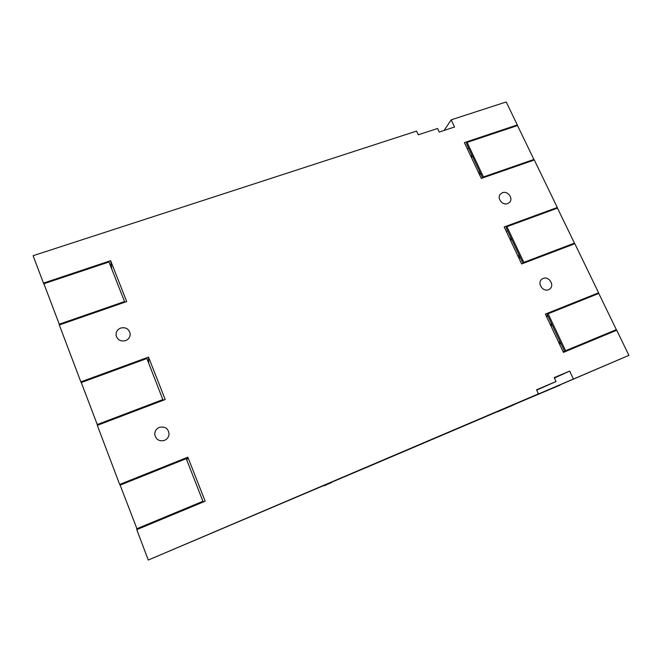 <?xml version="1.0" encoding="UTF-8"?>
<svg xmlns="http://www.w3.org/2000/svg" width="662" height="662" viewBox="0 0 662 662"><rect width="100%" height="100%" fill="white"/><g stroke="black" fill="none" stroke-linecap="round" stroke-linejoin="round"><path stroke-width="0.99" d="M323.991 485.759L331.588 482.524M513.886 404.482L560.052 385.11L497.319 411.632M513.993 404.73L497.427 411.872M514.382 404.441L628.9 355.353L514.316 404.292M361.262 469.672L495.97 412.294M444.161 130.422L451.178 119.839L454.562 127.013L439.254 132.028L437.59 128.478L418.293 134.775L416.58 131.076L33.1 255.697L43.469 283.104L110.628 260.687L126.699 301.574L59.315 324.976L80.847 381.866L148.52 357.099L165.194 399.525L97.306 425.352L119.665 484.452L187.851 457.169L205.17 501.225L136.769 529.641L148.271 560.044L363.264 468.795M159.393 427.354C165.161 426.196 168.388 428.471 169.067 434.181C168.752 437.102 167.221 439.171 164.474 440.387C159.128 441.604 155.893 439.601 154.767 434.38C154.784 431.078 156.323 428.736 159.393 427.354M120.674 328.062C125.631 327.003 128.784 328.791 130.133 333.416C130.364 336.801 128.85 339.201 125.573 340.624C120.823 341.7 117.687 340.053 116.156 335.675C115.726 332.109 117.232 329.568 120.674 328.062M548.525 289.683C542.65 292.331 536.692 282.558 542.046 279.074L543.188 278.445C549.129 275.797 555.054 285.727 549.543 289.137L548.525 289.683M507.638 203.582C502.342 205.799 496.467 197.864 500.522 193.991L502.475 192.716C507.82 190.499 513.679 198.575 509.492 202.406L507.638 203.582M324.024 485.834L331.604 482.532M451.178 119.839L506.19 101.956L517.32 124.944L516.559 125.871M495.937 412.227L538.446 393.873L536.551 389.794L556.047 381.527L554.21 377.613L569.668 371.076L573.4 378.987M148.271 560.044L538.446 393.873M536.7 390.108L556.047 381.527M554.4 378.019L569.668 371.076M517.32 124.944L464.376 142.611L481.282 178.409L534.3 159.997L557.296 207.496L504.187 226.934L521.656 263.939L574.831 243.707L598.605 292.794L545.347 314.111L563.412 352.383L616.736 330.222L628.9 355.353M120.236 485.445L119.665 484.452M187.851 457.169L186.833 460.231M199.154 503.021L199.394 503.625M201.951 501.821L202.2 502.458M137.224 529.459L120.12 485.13L186.212 458.667L202.944 501.283L177.159 512.156L176.878 512.959L180.155 510.907M176.878 512.959L191.235 507.018M194.189 505.081L191.26 506.984M192.352 506.554L194.305 505.032M136.653 528.814L202.944 501.283M81.931 384.208L80.847 381.866M148.52 357.099L148.669 363.041M97.537 425.261L81.285 382.528L146.89 358.498L162.993 399.989L137.588 410.026M97.198 424.557L163.001 399.542M45.024 286.704L43.469 283.104M110.628 260.687L111.861 269.293M59.522 324.91L43.899 283.741L108.998 262.003L124.522 301.549L124.29 302.41M59.224 324.214L124.522 301.549M607.294 334.144L616.322 329.643L565.588 350.711L584.174 343.131L566.209 351.191L563.097 351.712M558.836 342.684L561.277 344.306M574.492 347.153L577.454 346.524M551.214 323.006L550.842 325.762M546.622 316.825L547.797 315.774L546.514 316.585M563.354 352.258L563.991 352.143M559.994 341.592L558.654 342.312M552.298 325.315L550.999 326.085M616.322 329.643L598.804 293.456L548.119 313.747L547.135 314.367L564.545 351.241M565.588 350.711L548.119 313.747M598.605 292.794L594.964 294.995M546.282 316.105L547.689 315.542M557.296 207.496L555.931 208.704M572.539 244.584L574.442 243.136L523.832 262.375L522.922 263.12L524.867 262.549L542.137 256.144M518.147 256.5L520.555 258.106M510.816 237.501L510.419 240.132M506.331 231.485L507.506 230.5M519.132 255.11L517.957 256.103M511.693 239.363L510.543 240.405M574.442 243.136L557.487 208.133L506.943 226.644L506.074 227.471L522.922 263.12M523.832 262.375L506.943 226.644M532.951 160.461L533.911 159.443L483.459 176.953L482.896 177.846M478.775 173.105L481.142 174.685M471.716 154.734L471.294 157.258M467.339 148.876L468.514 147.957M479.602 171.425L478.568 172.666M472.395 156.182L471.394 157.473M533.911 159.443L517.502 125.557L467.115 142.388L466.362 143.406L482.656 177.896M483.459 176.953L467.115 142.388"/></g></svg>

